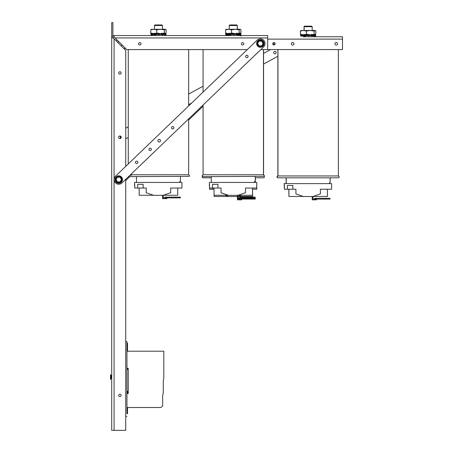 <?xml version="1.0" encoding="UTF-8"?>
<svg xmlns="http://www.w3.org/2000/svg" width="453" height="453" viewBox="0 0 453 453"><rect width="100%" height="100%" fill="white"/><g stroke="black" fill="none" stroke-linecap="round" stroke-linejoin="round"><path stroke-width="0.68" d="M240.883 36.11L240.883 34.337L240.905 35.555L267.678 35.555L206.149 35.555L225.719 35.555L225.719 34.632M225.809 35.555L206.149 35.555L225.809 35.555L225.809 34.892M162.701 34.921L161.353 33.686L161.738 33.148L163.046 34.388L162.701 34.921L162.474 34.705L162.48 35.555L228.029 35.555M125.73 166.364L125.73 50.419L113.239 37.927L114.077 38.771L113.239 37.927L111.704 37.927A2.373 2.373 0 0 1 114.077 35.555L154.439 35.555L125.985 35.555L154.439 35.555L125.985 35.555L154.439 35.555L154.439 34.405M273.861 53.143A1.195 1.195 0 0 1 274.943 51.376A1.195 1.195 0 0 1 275.934 53.199A1.195 1.195 0 0 1 273.861 53.143M120.917 136.432A2.339 2.339 0 0 1 120.917 138.154M125.73 128.182L128.256 126.812M188.663 94.043L203.063 86.229M263.561 53.409L270.634 49.57M277.87 56.285L263.561 64.049M191.608 103.08L188.663 104.683M128.256 137.452L125.73 138.822M119.824 135.985A1.693 1.693 0 0 1 119.824 138.595M273.895 42.599A1.195 1.195 0 0 1 275.045 43.794A1.195 1.195 0 0 1 273.895 44.989M302.932 36.744L342.485 36.744L302.932 36.744M342.389 36.744L313.402 36.744L342.389 36.744M293.952 43.794A1.308 1.308 0 0 1 291.987 44.926A1.308 1.308 0 0 1 291.987 42.661A1.308 1.308 0 0 1 293.952 43.794M337.53 43.794A1.308 1.308 0 0 1 335.565 44.926A1.308 1.308 0 0 1 335.565 42.661A1.308 1.308 0 0 1 337.53 43.794M275.141 43.794A1.195 1.195 0 0 1 273.346 44.83A1.195 1.195 0 0 1 273.346 42.758A1.195 1.195 0 0 1 275.141 43.794M238.505 35.555L114.077 35.555L114.077 36.936L115.068 37.927L267.678 37.927L267.678 49.581L342.485 49.57L342.485 36.744M111.704 378.787L111.189 378.787L111.189 375.31L111.704 375.31M111.189 378.651L110.515 379.399L110.515 374.705L111.189 375.446M203.063 106.189L188.663 120.022L188.663 174.762L130.487 174.762L188.708 174.762L189.597 175.702L189.32 176.359L128.539 176.63M131.676 174.762L130.702 175.696M129.728 176.63L136.483 176.63L129.728 176.63L125.73 180.475M273.306 42.775A1.195 1.195 0 0 1 273.295 44.796M121.959 44.819A2.339 2.339 0 0 1 121.087 45.776M117.871 42.565A2.339 2.339 0 0 1 118.828 41.687M116.195 40.889A4.677 4.677 0 0 1 117.134 39.989M125.6 48.46L123.765 48.46M128.256 368.272L127.508 368.272L127.508 369.28L126.948 369.925L126.948 392.706L127.508 391.143L127.508 393.481L128.256 393.481L128.256 368.272L127.508 368.272L128.256 368.272L128.256 393.481L128.256 368.272M127.508 393.481L128.256 393.481L127.508 393.481M126.948 412.553L126.948 413.68L127.508 413.68L127.508 412.553L126.948 412.553M125.73 341.607L126.948 341.607L126.948 343.17L127.508 343.17L127.508 351.211L163.788 351.211L163.788 378.487L163.29 380.882L163.29 392.541L162.667 395.56L162.667 405.826L160.985 407.507L127.508 407.507L127.508 412.553M241.421 43.782A1.195 1.195 0 0 1 243.216 42.746A1.195 1.195 0 0 1 243.216 44.819A1.195 1.195 0 0 1 241.421 43.782M138.561 43.782A1.195 1.195 0 0 1 140.356 42.746A1.195 1.195 0 0 1 140.356 44.819A1.195 1.195 0 0 1 138.561 43.782M118.737 72.956A1.195 1.195 0 0 1 120.532 71.919A1.195 1.195 0 0 1 120.532 73.992A1.195 1.195 0 0 1 118.737 72.956M118.737 395.378A1.195 1.195 0 0 1 120.532 394.342A1.195 1.195 0 0 1 120.532 396.415A1.195 1.195 0 0 1 118.737 395.378M118.624 137.293A1.308 1.308 0 0 1 120.589 136.16A1.308 1.308 0 0 1 120.589 138.425A1.308 1.308 0 0 1 118.624 137.293M163.697 35.555L153.222 35.555M125.73 179.331L125.73 430.35L111.704 430.35L111.704 22.65L112.893 22.65L112.893 35.872M267.678 37.927L267.678 35.555M115.068 37.927L126.721 49.581L247.304 49.581M114.077 36.744A1.189 1.189 0 0 0 112.893 37.927M260.803 49.581L267.678 49.581M246.013 57.31A1.195 1.195 0 0 1 246.585 55.317A1.195 1.195 0 0 1 248.023 56.812A1.195 1.195 0 0 1 246.013 57.31M160.147 139.779A1.308 1.308 0 0 1 159.513 141.953A1.308 1.308 0 0 1 157.944 140.322A1.308 1.308 0 0 1 160.147 139.779M137.548 161.5A1.195 1.195 0 0 1 136.97 163.488A1.195 1.195 0 0 1 135.532 161.993A1.195 1.195 0 0 1 137.548 161.5M151.036 148.544A1.195 1.195 0 0 1 150.458 150.532A1.195 1.195 0 0 1 149.02 149.037A1.195 1.195 0 0 1 151.036 148.544M173.55 126.897A1.195 1.195 0 0 1 172.972 128.89A1.195 1.195 0 0 1 171.54 127.395A1.195 1.195 0 0 1 173.55 126.897M257.123 40.153A4.677 4.677 0 0 1 263.731 40.283A4.677 4.677 0 0 1 263.601 46.897L121.982 182.933A4.677 4.677 0 0 1 115.373 182.797A4.677 4.677 0 0 1 115.504 176.189L257.123 40.153M263.663 41.767A3.743 3.743 0 0 0 256.619 43.522A3.743 3.743 0 0 0 261.268 47.152A3.743 3.743 0 0 0 263.663 41.767M258.578 46.37L261.936 46.489L261.63 45.917L258.923 45.821L258.578 46.37L257.004 43.403L257.655 43.426L259.088 41.127L261.8 41.223L263.068 43.618L261.63 45.917M261.936 46.489L263.714 43.641L263.068 43.618M263.714 43.641L262.14 40.674L261.8 41.223M262.14 40.674L258.788 40.555L259.088 41.127M258.788 40.555L257.004 43.403M122.05 177.803A3.743 3.743 0 0 0 115.005 179.558A3.743 3.743 0 0 0 119.649 183.188A3.743 3.743 0 0 0 122.05 177.803M116.965 182.406L120.322 182.525L120.017 181.953L117.31 181.857L116.965 182.406L115.39 179.439L116.036 179.462L117.474 177.163L120.181 177.259L121.455 179.654L120.017 181.953M120.322 182.525L122.1 179.677L121.455 179.654M122.1 179.677L120.526 176.71L120.181 177.259M120.526 176.71L117.168 176.591L117.474 177.163M117.168 176.591L115.39 179.439M126.948 341.607L126.948 413.68M126.948 416.415L125.73 416.415M217.955 188.04L212.468 188.04L212.468 184.297L217.955 184.297L217.955 188.04L221.024 188.04L221.024 192.763L228.589 195.334L237.938 195.334L245.503 192.718L245.503 188.04L256.721 188.04L256.721 182.429L209.326 182.429L209.546 185.487M237.44 198.646L237.44 199.83L241.743 199.83L241.743 199.082M239.875 198.646L239.875 199.082L238.187 199.082L238.187 198.646M238.187 197.893L238.187 196.466L252.615 196.466L252.525 189.229L256.817 189.229L256.721 183.618M209.648 188.04L209.648 189.229L209.643 188.04M209.552 189.229L209.546 188.04L209.552 189.229L212.565 189.229L212.565 188.04M214.009 189.229L212.565 189.229M225.028 195.277L228.686 196.523L237.344 196.523M238.097 196.5L241.63 195.277M214.099 195.277L214.099 196.466L228.516 196.466M264.235 176.234L264.461 177.151L263.72 177.808L255.243 177.819L262.933 177.819M202.338 176.291L202.163 177.151L202.904 177.808L211.291 177.819L203.691 177.819M239.875 199.83L239.875 199.082L238.187 199.082L255.249 199.082L255.249 198.335L250.571 198.335L250.571 199.082M250.571 198.335L241.653 198.335M225.911 35.555L226.562 35.198M225.832 34.337L225.877 35.572M240.843 34.875L240.792 33.148L239.762 33.539M240.769 34.915L240.152 35.249M239.835 35.555L239.348 34.875L238.21 35.555M238.148 34.853L238.148 35.555M239.948 34.853L240.316 35.555M237.287 34.943L237.927 35.555L237.4 34.853M229.246 35.323L228.771 34.875L229.246 35.493M226.76 35.555L226.387 34.875M227.4 35.555L228.572 34.853L228.572 35.555M226.562 34.337L227.366 35.572M228.657 35.555L228.657 34.853L227.208 34.853M238.063 34.853L238.063 35.555M240.894 34.439L240.973 30.946M239.32 34.853L237.553 34.853M228.776 34.853L227.485 34.756M225.719 34.258L225.651 33.16M238.318 34.496L237.7 34.632M237.344 195.334L237.44 199.83M214.009 188.04L214.099 196.466M255.333 182.429L255.333 177.819L262.836 177.819M237.344 198.646L239.779 198.646L239.779 199.082L238.187 199.082M225.741 34.337L225.781 35.572M225.69 34.281L225.56 29.875L226.438 29.252M158.459 24.96C146.948 24.96 169.971 24.96 158.459 24.96C146.948 24.96 169.971 24.96 158.459 24.96C146.948 24.96 169.971 24.96 158.459 24.96L161.976 24.96L162.48 25.521L161.981 24.96L155 24.96L154.439 25.521L162.48 25.521L161.919 24.96L155 24.96L154.439 25.521L154.926 24.966L158.459 24.96M157.48 33.686L159.014 34.921L159.439 34.388L157.899 33.148L157.355 34.405L155.175 34.921L153.867 33.686L154.416 34.405L154.213 34.921L154.439 34.705M154.62 34.405L153.754 34.405L153.754 33.669L150.753 33.041L150.753 29.875L151.63 29.252M150.923 33.25L150.934 34.921L151.959 34.53M143.148 188.04L137.661 188.04L137.661 184.297L143.148 184.297L143.148 188.04L146.217 188.04L146.217 192.763L153.782 195.334L163.131 195.334L170.696 192.718L170.696 188.04L181.913 188.04L181.913 182.429L134.518 182.429L134.745 188.04L134.739 184.297M137.661 184.297L143.148 184.297M162.536 195.334L162.536 198.646L166.846 198.646L166.846 197.893M164.971 198.646L164.971 197.893L163.29 197.893L180.345 197.893L180.345 197.146L164.971 197.146L164.971 197.893L163.29 197.893L163.29 195.283M134.745 188.04L137.661 188.04M139.201 188.04L139.201 195.277L153.618 195.277M163.295 195.277L177.718 195.277L177.718 188.04L170.696 188.04M179.682 182.429L179.682 181.534L180.43 181.534L180.43 176.63M175.673 197.146L175.673 197.893M159.439 34.388L159.014 34.921L159.564 34.405L159.564 33.669L159.439 34.388M162.163 34.405L160.583 34.405L162.474 34.705L162.48 35.555L162.48 34.705M150.934 33.148L150.974 34.388L151.664 34.009M150.974 34.388L150.934 34.921M152.061 34.694L151.664 34.921M163.244 33.669L163.244 34.405L165.254 34.921L164.45 33.686L163.244 34.405L164.852 34.694M165.339 34.677L165.985 34.921L165.985 33.148L164.954 33.539M165.985 34.921L165.94 33.686L165.254 34.06M165.94 33.686L165.985 33.148M164.699 33.148L165.43 34.388L165.254 34.921M161.353 33.686L160.583 34.405L160.583 33.669M162.899 34.252L162.497 33.669M157.355 33.669L157.355 34.405L158.38 34.405M154.02 33.822L154.213 33.148L155.203 33.669M154.213 33.148L155.566 34.388L156.33 33.669L156.33 34.405M155.566 34.388L155.175 34.921M153.754 34.405L152.219 34.921L151.489 33.686M151.664 33.148L152.468 34.388L153.669 33.669L153.669 34.405M152.468 34.388L152.219 34.921M156.381 34.405L156.381 33.669M161.364 33.669L160.538 33.669L160.538 34.405L159.564 34.405M163.159 33.669L163.04 34.405M165.991 33.25L166.166 29.875L165.453 29.252L164.405 29.875L160.555 29.252L156.698 29.875L153.726 29.252L150.753 29.875M165.453 33.669L165.034 33.669M165.622 33.567L164.988 33.59M164.456 33.669L162.299 33.669M161.387 33.635L158.533 33.669M157.491 33.669L154.75 33.669M153.726 33.669L151.959 33.669M150.753 33.041L151.63 33.669M162.174 33.55L164.405 33.041L164.405 29.875M160.555 33.669L156.698 33.041L156.698 29.875M156.698 33.041L154.683 33.601M151.291 29.349L165.283 29.252M284.133 183.618L284.456 189.229L284.45 185.487M287.372 185.487L292.859 185.487L292.859 189.229L287.372 189.229L287.372 185.487L292.859 185.487M308.165 26.149C296.658 26.149 319.676 26.149 308.165 26.149L311.624 26.149L312.185 26.71L304.144 26.71L304.626 26.155L308.165 26.149M312.247 196.523L312.247 199.83L316.551 199.83L316.551 199.082M314.682 199.83L314.682 199.082L312.995 199.082L330.056 199.082L330.056 198.335L314.682 198.335L314.682 199.082L312.995 199.082L312.995 196.466L327.423 196.466L327.423 189.229L320.407 189.229L320.407 193.901L312.842 196.523L303.493 196.523L295.928 193.946L295.928 189.229L292.859 189.229M284.359 189.229L284.354 185.487L284.359 189.229L287.372 189.229M320.407 189.229L331.624 189.229L331.624 183.618L284.229 183.618L284.229 185.487M288.906 189.229L288.906 196.466L303.323 196.466M329.393 183.618L329.393 182.718L330.141 182.718L330.141 177.819L337.644 177.819M308.074 175.951L277.774 175.951L277.117 176.325L276.959 177.106L277.814 177.819L338.408 177.819L339.303 176.885L338.459 175.951L277.87 175.951L277.87 49.57M338.368 49.57L338.368 175.951L277.887 175.951L277.026 176.874L277.91 177.819L308.165 177.819L278.595 177.819M325.379 198.335L325.379 199.082M309.144 35.572L307.61 34.337L307.185 34.875L308.725 36.11L309.269 35.594L309.269 34.853L309.144 35.572M311.874 35.594L310.294 35.594L312.411 36.11L311.058 34.875L310.294 35.594L310.294 34.853M301.67 35.719L300.639 36.11L300.633 34.439M300.639 34.337L300.684 35.572L301.37 35.198M300.684 35.572L300.639 36.11M301.772 35.878L301.37 36.11M307.185 34.875L307.06 35.594L304.886 36.11L303.578 34.875L304.127 35.594L303.923 36.11L304.144 35.895M312.955 34.853L312.955 35.594L314.965 36.11L314.156 34.875L312.955 35.594L314.563 35.878M313.606 35.594L313.312 35.594M315.045 35.861L315.69 36.11L315.69 34.337L314.665 34.728M315.69 36.11L315.65 34.875L314.96 35.249M315.65 34.875L315.69 34.337M314.405 34.337L315.135 35.572L314.965 36.11M311.058 34.875L311.449 34.337L312.757 35.572L312.208 34.853M312.604 35.436L312.411 36.11M307.06 34.853L307.06 35.594L308.091 35.594M303.725 35.011L303.923 34.337L304.914 34.853M304.144 36.744L304.325 35.594M303.923 34.337L305.271 35.572L306.041 34.853L306.041 35.594M305.271 35.572L304.886 36.11M304.127 35.594L301.925 36.11L301.194 34.875M301.37 34.337L302.174 35.572L303.38 34.853L303.38 35.594M302.174 35.572L301.925 36.11M303.465 35.594L303.465 34.853L301.67 34.853M306.092 35.594L306.092 34.853M311.069 34.853L310.26 34.853L310.243 35.594L309.269 35.594M312.87 34.853L312.746 35.594M315.701 34.439L315.871 31.064L315.163 30.436L314.116 31.064L310.26 30.436L306.409 31.064L303.431 30.436L300.458 31.064L301.341 30.436M315.163 34.853L314.739 34.853M315.333 34.756L314.693 34.779M314.167 34.853L312.004 34.853M311.092 34.824L308.244 34.853M307.202 34.853L304.461 34.853M303.431 34.853L300.458 34.23L300.458 31.064M300.458 34.23L301.341 34.853M311.885 34.739L314.116 34.23L314.116 31.064M310.26 34.853L306.409 34.23L306.409 31.064M306.409 34.23L304.388 34.785M300.905 30.538L314.994 30.436M209.326 184.297L209.552 188.04L209.546 184.297M212.468 184.297L217.955 184.297M233.267 24.96C221.755 24.96 244.779 24.96 233.267 24.96L236.862 24.977L237.287 25.521L229.246 25.521L229.665 24.977L233.267 24.96M241.653 197.893L241.653 198.646L241.653 197.893L241.653 198.646L239.779 198.646L239.779 197.893L238.097 197.893L255.152 197.893L255.152 197.146L239.779 197.146L239.779 197.893L238.097 197.893L238.097 195.283L252.525 195.277L252.525 188.04L245.503 188.04M209.552 188.04L212.468 188.04M214.009 195.277L228.425 195.277M254.49 182.429L254.49 181.534L255.243 181.534L255.243 176.63M263.47 49.581L263.47 174.762L203.029 174.762L202.129 175.685L203.006 176.63L264.127 176.359L264.405 175.702L263.516 174.762L203.063 174.762L203.063 105.045M250.481 197.146L250.481 197.893M234.246 34.388L232.706 33.148L232.287 33.686L233.822 34.921L234.371 34.405L234.371 33.669L234.246 34.388M236.97 34.405L235.39 34.405L237.514 34.921L236.16 33.686L235.39 34.405L235.39 33.669M226.766 34.53L225.741 34.921L225.73 33.25M225.741 33.148L225.781 34.388L226.472 34.009M225.781 34.388L225.741 34.921M226.868 34.694L226.472 34.921M232.287 33.686L232.163 34.405L229.982 34.921L228.674 33.686L229.224 34.405L229.02 34.921L229.246 34.705M238.052 33.669L238.052 34.405L240.062 34.921L239.258 33.686L238.052 34.405L239.66 34.694M240.147 34.677L240.792 34.921L240.747 33.686L240.062 34.06M240.747 33.686L240.792 33.148M239.507 33.148L240.237 34.388L240.062 34.921M236.16 33.686L236.545 33.148L237.853 34.388L237.304 33.669M237.706 34.252L237.514 34.921M232.163 33.669L232.163 34.405L233.187 34.405M228.827 33.822L229.02 33.148L230.011 33.669M226.766 33.669L228.686 33.664L228.561 34.405L229.428 34.405M229.02 33.148L230.373 34.388L231.138 33.669L231.138 34.405M230.373 34.388L229.982 34.921M228.561 34.405L227.027 34.921L226.296 33.686M226.472 33.148L227.276 34.388L228.476 33.669L228.476 34.405M227.276 34.388L227.027 34.921M231.189 34.405L231.189 33.669M236.172 33.669L235.345 33.669L235.345 34.405L234.371 34.405M237.967 33.669L237.848 34.405M240.798 33.25L240.973 29.875L240.26 29.252L239.212 29.875L235.362 29.252L231.506 29.875L228.533 29.252L225.56 29.875M240.26 33.669L239.841 33.669M240.43 33.567L239.796 33.59M239.263 33.669L237.106 33.669M236.194 33.635L233.34 33.669M232.298 33.669L229.558 33.669M228.533 33.669L225.56 33.041L226.438 33.669M236.981 33.55L239.212 33.041L239.212 29.875M235.362 33.669L231.506 33.041L231.506 29.875M231.506 33.041L229.49 33.601M226.098 29.349L240.09 29.252M308.074 26.149C296.562 26.149 319.586 26.149 308.074 26.149L304.422 26.178L304.054 26.71L304.054 30.436M312.151 196.523L312.247 199.83M288.816 189.229L288.906 196.466M278.499 177.819L286.194 177.819L286.194 183.618M314.682 198.335L314.586 199.082L312.995 199.082M300.639 36.076L300.537 34.439M300.549 34.337L300.616 35.555M300.588 35.572L300.549 36.11M312.859 35.594L314.331 36.081M315.039 35.895L315.605 36.076M314.535 35.917L314.824 36.03M300.498 34.281L300.367 31.064L301.245 30.436M300.367 34.23L300.628 34.536M342.485 39.117L267.678 39.117M114.077 430.35L114.077 179.852M114.077 179.263L114.077 38.771M263.68 43.703A3.324 3.324 0 0 1 261.976 46.427M261.862 46.483A3.324 3.324 0 0 1 258.652 46.37M258.544 46.308A3.324 3.324 0 0 1 257.038 43.471M257.044 43.341A3.324 3.324 0 0 1 258.748 40.617M258.856 40.56A3.324 3.324 0 0 1 262.066 40.674M262.174 40.742A3.324 3.324 0 0 1 263.68 43.579M258.923 45.821L257.655 43.426M122.061 179.739A3.324 3.324 0 0 1 120.356 182.463M120.249 182.519A3.324 3.324 0 0 1 117.038 182.406M116.931 182.344A3.324 3.324 0 0 1 115.424 179.507M115.43 179.377A3.324 3.324 0 0 1 117.129 176.653M117.242 176.596A3.324 3.324 0 0 1 120.453 176.71M120.56 176.778A3.324 3.324 0 0 1 122.067 179.614M117.31 181.857L116.036 179.462M237.287 26.71L237.287 26.399M237.378 29.252L237.378 26.71M209.422 184.297L209.422 185.487M263.561 174.767L263.561 49.581M202.389 176.347L202.304 177.276L203.001 177.808L211.291 177.819M162.48 29.252L162.48 25.521M188.663 105.911L188.663 49.581M154.496 25.266L154.818 24.989M188.663 118.879L188.663 120.022M154.439 29.252L154.439 25.521M136.483 176.63L136.483 182.429M128.256 163.941L128.256 49.581M312.185 36.744L312.185 35.895M312.185 30.436L312.185 26.71M304.144 30.436L304.144 26.71M277.961 175.951L277.961 49.57M237.287 35.555L237.287 34.705M237.287 29.252L237.287 25.521M229.246 35.555L229.246 34.405M229.246 29.252L229.246 25.521M211.291 176.63L211.291 182.429M203.063 92.078L203.063 49.581M304.054 36.744L304.054 35.985M286.098 177.819L286.098 183.618"/></g></svg>
